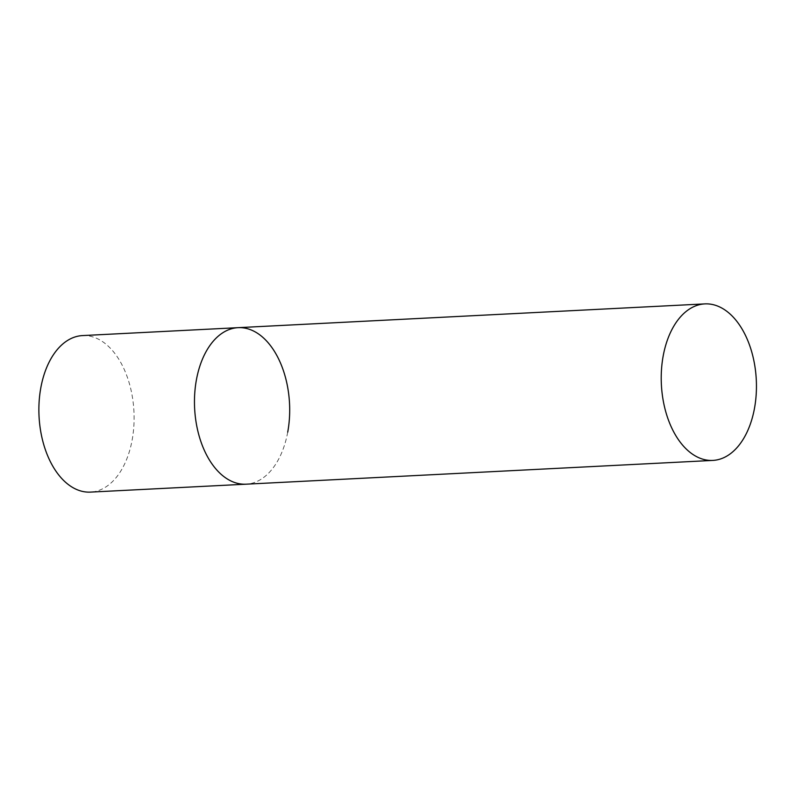 <?xml version="1.0" encoding="UTF-8"?>
<svg xmlns="http://www.w3.org/2000/svg" width="796" height="796" viewBox="0 0 796 796"><rect width="100%" height="100%" fill="white"/><g stroke="black" fill="none" stroke-linecap="round" stroke-linejoin="round"><path stroke-width="0.6" stroke-dasharray="3.98 2.98" d="M287.724 432.129A78.356 47.511 -92.9 0 1 246.064 484.177A78.356 47.511 87.1 0 0 289.445 418.029A78.356 47.511 87.1 0 0 255.615 332.141A78.356 47.511 87.1 0 0 238.094 327.663M82.505 335.584A78.356 47.511 -92.9 0 1 132.136 440.049A78.356 47.511 -92.9 0 1 90.475 492.107"/><path stroke-width="1.19" d="M712.818 460.416A78.356 47.511 87.1 0 0 756.2 394.259A78.356 47.511 87.1 0 0 722.38 308.37A78.356 47.511 87.1 0 0 704.848 303.893A78.356 47.511 87.1 0 0 661.466 370.05A78.356 47.511 87.1 0 0 695.296 455.929A78.356 47.511 87.1 0 0 712.818 460.416L90.475 492.107A78.356 47.511 -92.9 0 1 40.845 387.642A78.356 47.511 -92.9 0 1 82.505 335.584L238.094 327.663A78.356 47.511 87.1 0 0 194.712 393.821A78.356 47.511 87.1 0 0 228.532 479.699A78.356 47.511 87.1 0 0 246.064 484.177A78.356 47.511 -92.9 0 1 196.433 379.712A78.356 47.511 -92.9 0 1 238.094 327.663A78.356 47.511 -92.9 0 1 287.724 432.129M238.094 327.663L704.848 303.893"/></g></svg>
